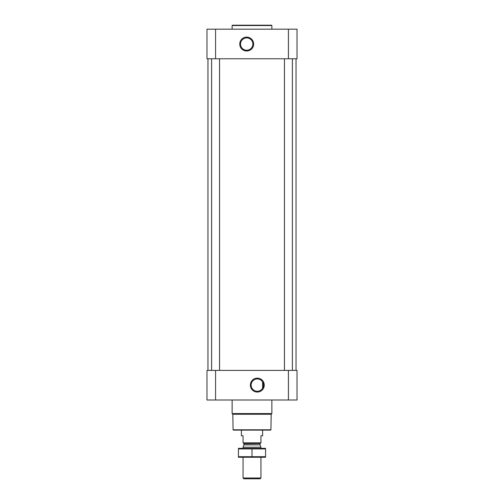 <?xml version="1.0" encoding="UTF-8"?>
<svg xmlns="http://www.w3.org/2000/svg" width="504" height="504" viewBox="0 0 504 504"><rect width="100%" height="100%" fill="white"/><g stroke="black" fill="none" stroke-linecap="round" stroke-linejoin="round"><path stroke-width="0.76" d="M257.298 378.932A6.168 6.168 0 0 1 262.641 388.187A6.168 6.168 0 0 1 251.956 388.187A6.168 6.168 0 0 1 257.298 378.932M262.597 388.263L262.597 381.938L262.597 388.263M215.58 29.175L206.974 29.175L206.974 58.773L215.58 58.773L215.58 29.175L297.026 29.175L297.026 58.773L215.58 58.773M297.026 400L206.974 400L206.974 370.402L297.026 370.402L297.026 400M257.298 378.164A6.936 6.936 0 0 1 263.308 388.571A6.936 6.936 0 0 1 251.288 388.571A6.936 6.936 0 0 1 257.298 378.164M292.396 58.773L292.396 370.402M219.555 58.773L219.555 370.402M296.037 58.773L296.037 370.402M246.702 37.132A6.936 6.936 0 0 1 252.712 47.54A6.936 6.936 0 0 1 240.692 47.54A6.936 6.936 0 0 1 246.702 37.132M270.919 429.799L233.081 429.799L233.409 430.126L270.591 430.126L270.919 429.799L271.19 414.25L271.864 413.576L271.864 400M233.081 429.799L232.81 414.25L271.19 414.25M232.81 414.25L232.136 413.576L271.864 413.576M232.136 413.576L232.136 400M232.136 29.175L232.136 25.534L271.864 25.534L271.864 29.175M232.136 25.534L232.464 25.2L271.536 25.2L271.864 25.534M246.702 37.901A6.168 6.168 0 0 1 252.044 47.155A6.168 6.168 0 0 1 241.359 47.155A6.168 6.168 0 0 1 246.702 37.901M260.94 442.852L243.06 442.852L260.94 443.041L260.94 435.758L262.597 435.758L262.597 430.126M243.06 442.852L243.06 435.758L241.403 435.758L241.403 430.126M260.94 477.987L243.06 477.987L243.873 478.8L260.127 478.8L260.94 477.987L260.94 457.279M243.06 448.339L243.06 447.218L260.94 447.218L260.94 448.339M243.06 477.987L243.06 457.279M243.457 443.041L243.955 443.539L243.955 444.673L243.06 447.218M265.577 448.346L238.423 448.346M265.577 448.913L265.577 456.706L238.423 456.706L238.423 448.913L265.577 448.913M252 448.913L252 456.706M265.577 457.273L238.423 457.273M288.42 400L288.42 370.402M215.58 400L215.58 370.402M288.42 58.773L288.42 29.175M243.923 444.843L260.077 444.843L260.94 447.218M243.955 444.673L260.077 444.843M243.955 443.539L260.045 443.539L260.543 443.041M284.445 58.773L284.445 370.402M211.604 58.773L211.604 370.402M207.963 58.773L207.963 370.402M260.045 444.673L260.045 443.539"/></g></svg>
